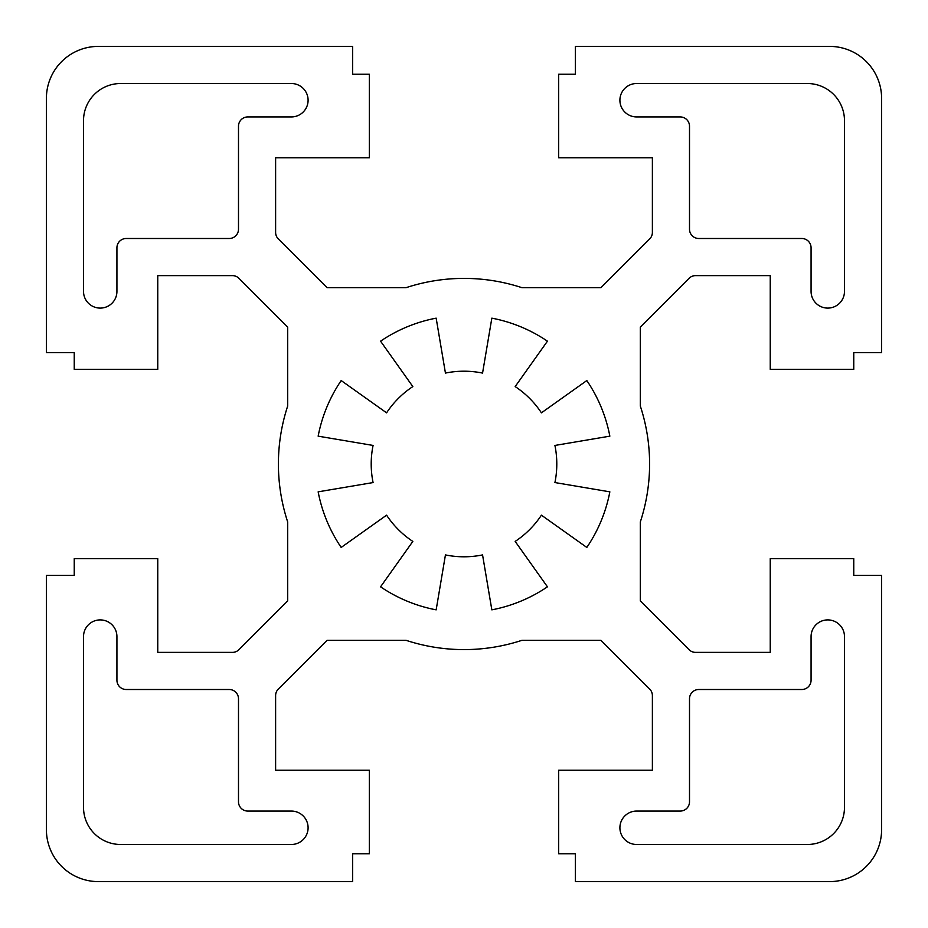 <?xml version="1.0" encoding="UTF-8"?>
<svg xmlns="http://www.w3.org/2000/svg" width="928" height="928" viewBox="0 0 928 928"><rect width="100%" height="100%" fill="white"/><g stroke="black" fill="none" stroke-linecap="round" stroke-linejoin="round"><path stroke-width="0.7" stroke-dasharray="4.64 3.48" d="M373.079 445.44A92.8 92.8 0 0 0 373.079 482.56L318.153 491.84A148.48 148.48 0 0 0 341.179 547.439L386.582 515.168A92.8 92.8 0 0 0 412.832 541.418L380.561 586.821A148.48 148.48 0 0 0 436.16 609.847L445.44 554.921A92.8 92.8 0 0 0 482.56 554.921L491.84 609.847A148.48 148.48 0 0 0 547.439 586.821L515.168 541.418A92.8 92.8 0 0 0 541.418 515.168L586.821 547.439A148.48 148.48 0 0 0 609.847 491.84L554.921 482.56A92.8 92.8 0 0 0 554.921 445.44L609.847 436.16A148.48 148.48 0 0 0 586.821 380.561L541.418 412.832A92.8 92.8 0 0 0 515.168 386.582L547.439 341.179A148.48 148.48 0 0 0 491.84 318.153L482.56 373.079A92.8 92.8 0 0 0 445.44 373.079L436.16 318.153A148.48 148.48 0 0 0 380.561 341.179L412.832 386.582A92.8 92.8 0 0 0 386.582 412.832L341.179 380.561A148.48 148.48 0 0 0 318.153 436.16L373.079 445.44M74.24 575.36L74.24 558.656L157.76 558.656L157.76 652.384L232.406 652.384A9.28 9.28 0 0 0 238.96 649.67L287.68 600.95L287.68 521.954A185.6 185.6 0 0 1 287.68 406.046L287.68 327.05L238.96 278.33A9.28 9.28 0 0 0 232.406 275.616L157.76 275.616L157.76 369.344L74.24 369.344L74.24 352.64L46.4 352.64L46.4 98.368A51.968 51.968 0 0 1 98.368 46.4L352.64 46.4L352.64 74.24L369.344 74.24L369.344 157.76L275.616 157.76L275.616 232.406A9.28 9.28 0 0 0 278.33 238.96L327.05 287.68L406.046 287.68A185.6 185.6 0 0 1 521.954 287.68L600.95 287.68L649.67 238.96A9.28 9.28 0 0 0 652.384 232.406L652.384 157.76L558.656 157.76L558.656 74.24L575.36 74.24L575.36 46.4L829.632 46.4A51.968 51.968 0 0 1 881.6 98.368L881.6 352.64L853.76 352.64L853.76 369.344L770.24 369.344L770.24 275.616L695.594 275.616A9.28 9.28 0 0 0 689.04 278.33L640.32 327.05L640.32 406.046A185.6 185.6 0 0 1 640.32 521.954L640.32 600.95L689.04 649.67A9.28 9.28 0 0 0 695.594 652.384L770.24 652.384L770.24 558.656L853.76 558.656L853.76 575.36L881.6 575.36L881.6 829.632A51.968 51.968 0 0 1 829.632 881.6L575.36 881.6L575.36 853.76L558.656 853.76L558.656 770.24L652.384 770.24L652.384 695.594A9.28 9.28 0 0 0 649.67 689.04L600.95 640.32L521.954 640.32A185.6 185.6 0 0 1 406.046 640.32L327.05 640.32L278.33 689.04A9.28 9.28 0 0 0 275.616 695.594L275.616 770.24L369.344 770.24L369.344 853.76L352.64 853.76L352.64 881.6L98.368 881.6A51.968 51.968 0 0 1 46.4 829.632L46.4 575.36L74.24 575.36M120.64 83.52A37.12 37.12 0 0 0 83.52 120.64L83.52 291.392A16.704 16.704 0 0 0 100.224 308.096A16.704 16.704 0 0 0 116.928 291.392L116.928 247.776A9.28 9.28 0 0 1 126.208 238.496L229.216 238.496A9.28 9.28 0 0 0 238.496 229.216L238.496 126.208A9.28 9.28 0 0 1 247.776 116.928L291.392 116.928A16.704 16.704 0 0 0 308.096 100.224A16.704 16.704 0 0 0 291.392 83.52L120.64 83.52M807.36 844.48A37.12 37.12 0 0 0 844.48 807.36L844.48 636.608A16.704 16.704 0 0 0 827.776 619.904A16.704 16.704 0 0 0 811.072 636.608L811.072 680.224A9.28 9.28 0 0 1 801.792 689.504L698.784 689.504A9.28 9.28 0 0 0 689.504 698.784L689.504 801.792A9.28 9.28 0 0 1 680.224 811.072L636.608 811.072A16.704 16.704 0 0 0 619.904 827.776A16.704 16.704 0 0 0 636.608 844.48L807.36 844.48M636.608 83.52A16.704 16.704 0 0 0 619.904 100.224A16.704 16.704 0 0 0 636.608 116.928L680.224 116.928A9.28 9.28 0 0 1 689.504 126.208L689.504 229.216A9.28 9.28 0 0 0 698.784 238.496L801.792 238.496A9.28 9.28 0 0 1 811.072 247.776L811.072 291.392A16.704 16.704 0 0 0 827.776 308.096A16.704 16.704 0 0 0 844.48 291.392L844.48 120.64A37.12 37.12 0 0 0 807.36 83.52L636.608 83.52M83.52 807.36A37.12 37.12 0 0 0 120.64 844.48L291.392 844.48A16.704 16.704 0 0 0 308.096 827.776A16.704 16.704 0 0 0 291.392 811.072L247.776 811.072A9.28 9.28 0 0 1 238.496 801.792L238.496 698.784A9.28 9.28 0 0 0 229.216 689.504L126.208 689.504A9.28 9.28 0 0 1 116.928 680.224L116.928 636.608A16.704 16.704 0 0 0 100.224 619.904A16.704 16.704 0 0 0 83.52 636.608L83.52 807.36"/><path stroke-width="1.39" d="M373.079 482.56A92.8 92.8 0 0 1 373.079 445.44L318.153 436.16A148.48 148.48 0 0 1 341.179 380.561L386.582 412.832A92.8 92.8 0 0 1 412.832 386.582L380.561 341.179A148.48 148.48 0 0 1 436.16 318.153L445.44 373.079A92.8 92.8 0 0 1 482.56 373.079L491.84 318.153A148.48 148.48 0 0 1 547.439 341.179L515.168 386.582A92.8 92.8 0 0 1 541.418 412.832L586.821 380.561A148.48 148.48 0 0 1 609.847 436.16L554.921 445.44A92.8 92.8 0 0 1 554.921 482.56L609.847 491.84A148.48 148.48 0 0 1 586.821 547.439L541.418 515.168A92.8 92.8 0 0 1 515.168 541.418L547.439 586.821A148.48 148.48 0 0 1 491.84 609.847L482.56 554.921A92.8 92.8 0 0 1 445.44 554.921L436.16 609.847A148.48 148.48 0 0 1 380.561 586.821L412.832 541.418A92.8 92.8 0 0 1 386.582 515.168L341.179 547.439A148.48 148.48 0 0 1 318.153 491.84L373.079 482.56M74.24 558.656L74.24 575.36L46.4 575.36L46.4 829.632A51.968 51.968 0 0 0 98.368 881.6L352.64 881.6L352.64 853.76L369.344 853.76L369.344 770.24L275.616 770.24L275.616 695.594A9.28 9.28 0 0 1 278.33 689.04L327.05 640.32L406.046 640.32A185.6 185.6 0 0 0 521.954 640.32L600.95 640.32L649.67 689.04A9.28 9.28 0 0 1 652.384 695.594L652.384 770.24L558.656 770.24L558.656 853.76L575.36 853.76L575.36 881.6L829.632 881.6A51.968 51.968 0 0 0 881.6 829.632L881.6 575.36L853.76 575.36L853.76 558.656L770.24 558.656L770.24 652.384L695.594 652.384A9.28 9.28 0 0 1 689.04 649.67L640.32 600.95L640.32 521.954A185.6 185.6 0 0 0 640.32 406.046L640.32 327.05L689.04 278.33A9.28 9.28 0 0 1 695.594 275.616L770.24 275.616L770.24 369.344L853.76 369.344L853.76 352.64L881.6 352.64L881.6 98.368A51.968 51.968 0 0 0 829.632 46.4L575.36 46.4L575.36 74.24L558.656 74.24L558.656 157.76L652.384 157.76L652.384 232.406A9.28 9.28 0 0 1 649.67 238.96L600.95 287.68L521.954 287.68A185.6 185.6 0 0 0 406.046 287.68L327.05 287.68L278.33 238.96A9.28 9.28 0 0 1 275.616 232.406L275.616 157.76L369.344 157.76L369.344 74.24L352.64 74.24L352.64 46.4L98.368 46.4A51.968 51.968 0 0 0 46.4 98.368L46.4 352.64L74.24 352.64L74.24 369.344L157.76 369.344L157.76 275.616L232.406 275.616A9.28 9.28 0 0 1 238.96 278.33L287.68 327.05L287.68 406.046A185.6 185.6 0 0 0 287.68 521.954L287.68 600.95L238.96 649.67A9.28 9.28 0 0 1 232.406 652.384L157.76 652.384L157.76 558.656L74.24 558.656M238.496 698.784A9.28 9.28 0 0 0 229.216 689.504L126.208 689.504A9.28 9.28 0 0 1 116.928 680.224L116.928 636.608A16.704 16.704 0 0 0 100.224 619.904A16.704 16.704 0 0 0 83.52 636.608L83.52 807.36A37.12 37.12 0 0 0 120.64 844.48L291.392 844.48A16.704 16.704 0 0 0 308.096 827.776A16.704 16.704 0 0 0 291.392 811.072L247.776 811.072A9.28 9.28 0 0 1 238.496 801.792L238.496 698.784M801.792 238.496A9.28 9.28 0 0 1 811.072 247.776L811.072 291.392A16.704 16.704 0 0 0 827.776 308.096A16.704 16.704 0 0 0 844.48 291.392L844.48 120.64A37.12 37.12 0 0 0 807.36 83.52L636.608 83.52A16.704 16.704 0 0 0 619.904 100.224A16.704 16.704 0 0 0 636.608 116.928L680.224 116.928A9.28 9.28 0 0 1 689.504 126.208L689.504 229.216A9.28 9.28 0 0 0 698.784 238.496L801.792 238.496M698.784 689.504A9.28 9.28 0 0 0 689.504 698.784L689.504 801.792A9.28 9.28 0 0 1 680.224 811.072L636.608 811.072A16.704 16.704 0 0 0 619.904 827.776A16.704 16.704 0 0 0 636.608 844.48L807.36 844.48A37.12 37.12 0 0 0 844.48 807.36L844.48 636.608A16.704 16.704 0 0 0 827.776 619.904A16.704 16.704 0 0 0 811.072 636.608L811.072 680.224A9.28 9.28 0 0 1 801.792 689.504L698.784 689.504M229.216 238.496A9.28 9.28 0 0 0 238.496 229.216L238.496 126.208A9.28 9.28 0 0 1 247.776 116.928L291.392 116.928A16.704 16.704 0 0 0 308.096 100.224A16.704 16.704 0 0 0 291.392 83.52L120.64 83.52A37.12 37.12 0 0 0 83.52 120.64L83.52 291.392A16.704 16.704 0 0 0 100.224 308.096A16.704 16.704 0 0 0 116.928 291.392L116.928 247.776A9.28 9.28 0 0 1 126.208 238.496L229.216 238.496"/></g></svg>
